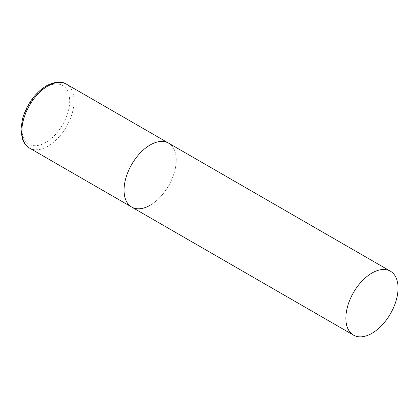 <?xml version="1.0" encoding="UTF-8"?>
<svg xmlns="http://www.w3.org/2000/svg" width="419" height="419" viewBox="0 0 419 419"><rect width="100%" height="100%" fill="white"/><g stroke="black" fill="none" stroke-linecap="round" stroke-linejoin="round"><path stroke-width="0.31" stroke-dasharray="2.1 1.57" d="M131.697 207.065A36.903 21.306 120 0 0 160.137 197.181A36.903 21.306 120 0 0 176.242 160.042A36.903 21.306 120 0 0 168.6 143.146A36.903 21.306 -60 0 1 174.257 172.717A36.903 21.306 -60 0 1 150.149 205.237M66.396 84.14A36.903 21.306 -60 0 1 72.052 113.711A36.903 21.306 -60 0 1 47.944 146.231A36.903 21.306 -60 0 1 29.492 148.059M45.771 142.465A33.829 19.531 -60 0 1 21.851 128.654A33.829 19.531 -60 0 1 45.771 87.22A33.829 19.531 -60 0 1 69.69 101.031A33.829 19.531 -60 0 1 45.771 142.465"/><path stroke-width="0.63" d="M150.149 205.237A36.903 21.306 -60 0 1 131.697 207.065A36.903 21.306 -60 0 1 126.04 177.494A36.903 21.306 -60 0 1 150.149 144.974A36.903 21.306 -60 0 1 168.6 143.146A36.903 21.306 120 0 0 140.161 153.035A36.903 21.306 120 0 0 124.055 190.174A36.903 21.306 120 0 0 131.697 207.065L29.492 148.059A36.903 21.306 -60 0 1 23.836 118.488A36.903 21.306 -60 0 1 47.944 85.968A36.903 21.306 -60 0 1 66.396 84.14C61.41 80.961 54.748 81.522 46.404 85.816C34.777 93.201 26.785 104.289 22.427 119.085L20.95 129.576L22.265 138.694L23.49 141.622C24.946 144.424 26.947 146.566 29.492 148.059M398.05 288.099A36.903 21.306 120 0 0 390.408 271.203A36.903 21.306 120 0 0 361.969 281.091A36.903 21.306 120 0 0 345.858 318.231A36.903 21.306 120 0 0 353.505 335.127A36.903 21.306 120 0 0 381.939 325.238A36.903 21.306 120 0 0 398.05 288.099M390.408 271.203L66.396 84.14M131.697 207.065L353.505 335.127"/></g></svg>
